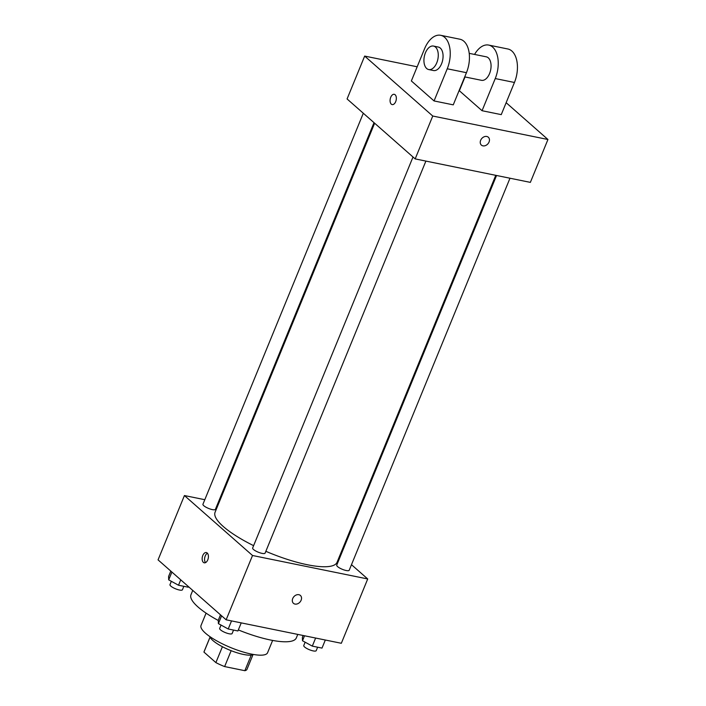 <?xml version="1.0" encoding="UTF-8"?>
<svg xmlns="http://www.w3.org/2000/svg" width="706" height="706" viewBox="0 0 706 706"><rect width="100%" height="100%" fill="white"/><g stroke="black" fill="none" stroke-linecap="round" stroke-linejoin="round"><path stroke-width="1.06" d="M251.239 655.097L244.841 670.7A23.21 5.957 22.3 0 0 246.985 669.332L252.995 654.683M244.841 670.7L224.632 666.579A23.21 5.957 22.3 0 1 215.886 662.599L203.946 652.088A23.21 5.957 22.3 0 1 204.043 651.717L210.053 637.068M231.153 650.685L224.632 666.579M210.079 637.13L203.946 652.088M222.399 646.722L215.886 662.599M253.428 654.471A23.969 6.151 -157.7 0 1 243.455 654.436A23.969 6.151 -157.7 0 1 209.894 636.618M272.622 640.43L267.574 652.732A35.962 9.222 -157.7 0 1 251.327 654.074A35.962 9.222 -157.7 0 1 216.23 640.58A35.962 9.222 -157.7 0 1 201.034 625.445L206.081 613.143M297.764 634.403L296.326 637.915A56.939 14.605 -157.7 0 1 270.601 640.033A56.939 14.605 -157.7 0 1 238.346 629.92M218.295 620.486A56.939 14.605 -157.7 0 1 190.973 594.708L192.738 590.401M351.482 564.685L367.711 578.964L341.333 643.281L226.141 619.806L158.056 559.867L184.425 495.55L204.811 499.707M367.711 578.964L252.519 555.498L226.141 619.806M292.725 598.529A5.242 4.068 -48.6 0 1 300.385 595.449A5.242 4.068 -48.6 0 1 299.979 602.077A5.242 4.068 -48.6 0 1 293.458 603.321A5.242 4.068 -48.6 0 1 292.725 598.529M374.63 123.215L215.074 512.247A65.923 16.909 22.3 0 0 223.272 526.5A65.923 16.909 22.3 0 0 253.604 545.659M265.853 551.307A65.923 16.909 22.3 0 0 337.062 562.276L495.762 175.326M340.16 554.713L340.786 555.269M218.242 502.443L219.028 502.601M252.519 555.498L184.425 495.55M496.547 175.485L336.736 565.153A6.733 1.73 22.3 0 0 337.574 566.609A6.733 1.73 22.3 0 0 344.299 570.024A6.733 1.73 22.3 0 0 349.196 570.263L509.988 178.221M413.01 156.997L252.642 548.015A6.733 1.73 22.3 0 0 253.48 549.471A6.733 1.73 22.3 0 0 260.205 552.895A6.733 1.73 22.3 0 0 265.103 553.125L425.894 161.092M374.003 122.659L215.401 509.37A6.733 1.73 -157.7 0 1 208.517 508.408A6.733 1.73 -157.7 0 1 202.94 504.252L363.308 113.242M207.202 552.992A5.242 3.018 101.5 0 1 208.041 559.09A5.242 3.018 101.5 0 1 204.237 562.814A5.242 3.018 101.5 0 1 202.322 557.078A5.242 3.018 101.5 0 1 206.328 552.542A5.242 3.018 101.5 0 1 207.202 552.992M205.534 562.611A5.242 3.018 101.5 0 1 204.74 557.572A5.242 3.018 101.5 0 1 207.449 553.239M300.385 595.449A5.242 4.068 -48.6 0 1 299.979 602.077A5.242 4.068 -48.6 0 1 293.458 603.321M506.149 102.697L547.944 139.497L530.365 182.377L415.172 158.903L347.078 98.955L364.667 56.083L417.175 66.788M188.449 586.624L188.211 587.198L178.512 585.23L168.699 579.864L168.584 576.484L170.799 571.083M180.727 579.829L178.512 585.23M171.902 572.054L168.699 579.864M171.337 581.303L169.969 584.647A6.733 1.73 22.3 0 0 170.808 586.104A6.733 1.73 22.3 0 0 177.533 589.519A6.733 1.73 22.3 0 0 182.43 589.757L183.842 586.315M241.231 622.877L237.913 630.961L228.215 628.984L218.401 623.627L218.286 620.239L220.501 614.847M231.533 620.909L228.215 628.984M221.605 615.817L218.401 623.627M221.04 625.066L219.672 628.402A6.733 1.73 22.3 0 0 220.51 629.858A6.733 1.73 22.3 0 0 227.235 633.282A6.733 1.73 22.3 0 0 232.133 633.52L233.554 630.07M325.325 640.015L322.007 648.099L312.308 646.122L302.495 640.757L302.38 637.377L303.148 635.497M315.626 638.039L312.308 646.122M304.533 635.779L302.495 640.757M305.133 642.204L303.765 645.54A6.733 1.73 22.3 0 0 304.604 646.996A6.733 1.73 22.3 0 0 311.328 650.42A6.733 1.73 22.3 0 0 316.226 650.65L317.638 647.208M394.266 94.313A5.242 3.018 -78.5 0 0 390.259 98.849A5.242 3.018 -78.5 0 0 392.165 104.594A5.242 3.018 101.5 0 1 390.25 98.849A5.242 3.018 101.5 0 1 394.266 94.313A5.242 3.018 101.5 0 1 395.695 101.638A5.242 3.018 101.5 0 1 392.165 104.594M547.944 139.497L432.752 116.031L415.172 158.903L347.078 98.955M432.752 116.031L364.667 56.083M486.778 136.47A5.242 4.068 -48.6 0 1 488.323 137.229A5.242 4.068 -48.6 0 1 487.908 143.847A5.242 4.068 -48.6 0 1 481.386 145.101A5.242 4.068 -48.6 0 1 481.148 139.347A5.242 4.068 -48.6 0 1 486.778 136.47M530.365 182.377L415.172 158.903M481.386 145.092A5.242 4.068 131.4 0 0 487.908 143.847A5.242 4.068 131.4 0 0 488.323 137.22M440.685 35.3L459.88 39.209A23.969 13.811 -78.5 0 1 466.445 72.692L453.252 104.85L434.058 100.94L411.36 80.952L424.553 48.802A23.969 13.811 101.5 0 1 440.685 35.3A23.969 13.811 101.5 0 1 447.242 68.782L434.058 100.94M474.564 54.441A23.969 13.811 101.5 0 1 488.684 45.078L507.879 48.996A23.969 13.811 101.5 0 1 514.445 82.47L501.251 114.628L482.057 110.718L459.359 90.739L465.007 76.954M469.208 53.347L486.284 56.824A11.984 6.91 101.5 0 1 488.287 57.848A11.984 6.91 101.5 0 1 490.193 71.8A11.984 6.91 101.5 0 1 481.501 80.316L464.716 76.892M488.684 45.078A23.969 13.811 101.5 0 1 495.241 78.56L482.057 110.718M433.493 46.066L438.294 47.046A11.984 6.91 101.5 0 1 440.297 48.07A11.984 6.91 101.5 0 1 442.194 62.022A11.984 6.91 101.5 0 1 433.502 70.538L428.701 69.559A11.984 6.91 101.5 0 1 424.332 56.436A11.984 6.91 101.5 0 1 433.493 46.066A11.984 6.91 101.5 0 1 435.496 47.09A11.984 6.91 101.5 0 1 437.393 61.043A11.984 6.91 101.5 0 1 428.701 69.559M466.445 72.692L447.242 68.782M514.445 82.47L495.241 78.56"/></g></svg>
